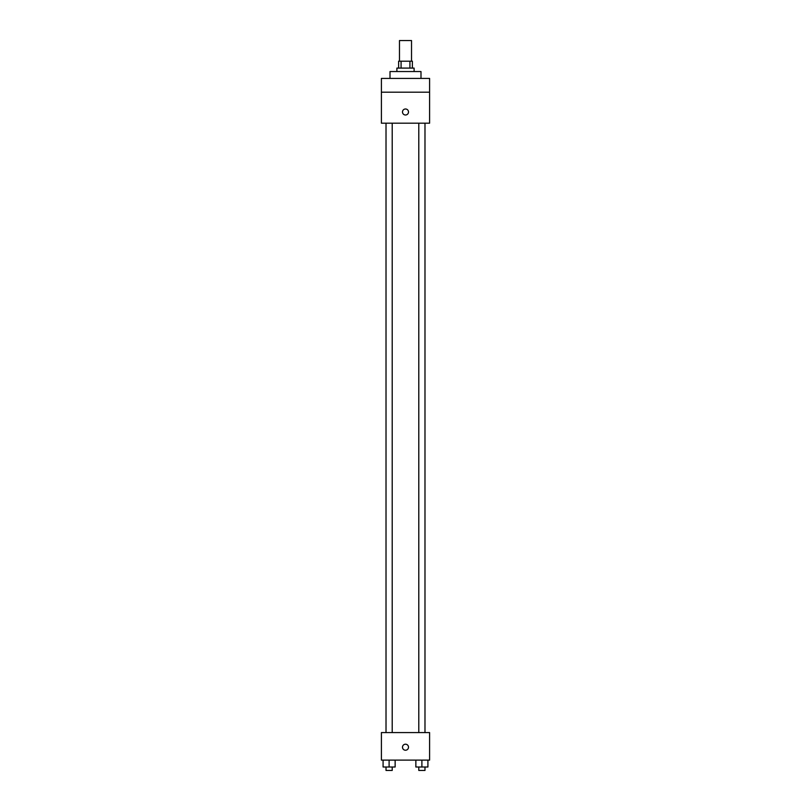 <?xml version="1.0" encoding="UTF-8"?>
<svg xmlns="http://www.w3.org/2000/svg" width="811" height="811" viewBox="0 0 811 811"><rect width="100%" height="100%" fill="white"/><g stroke="black" fill="none" stroke-linecap="round" stroke-linejoin="round"><path stroke-width="1.22" d="M411.522 61.21L411.522 40.55L399.478 40.55L399.478 61.21M401.08 68.094L401.08 61.21L398.617 61.21L398.617 68.094M401.08 61.21L412.383 61.21L412.383 68.094M409.92 68.094L409.92 61.21M396.893 71.54L396.893 68.094L414.107 68.094L414.107 71.54M420.99 78.424L420.99 71.54L390.01 71.54L390.01 78.424M381.403 78.424L429.597 78.424L429.597 92.19L381.403 92.19L381.403 78.424M429.597 92.19L429.597 123.181L381.403 123.181L381.403 92.19M405.5 115A3.011 3.011 0 0 1 402.895 110.489A3.011 3.011 0 0 1 408.105 110.489A3.011 3.011 0 0 1 405.5 115M381.403 732.576L429.597 732.576L429.597 760.12L381.403 760.12L381.403 732.576M405.5 750.226A3.011 3.011 0 0 1 402.895 745.704A3.011 3.011 0 0 1 408.105 745.704A3.011 3.011 0 0 1 405.5 750.226M415.861 760.12L415.861 767.003L427.914 767.003L427.914 760.12L427.914 767.003M421.892 767.003L421.892 760.12M424.984 767.003L424.984 770.45L418.79 770.45L418.79 767.003M383.086 760.12L383.086 767.003L395.139 767.003L395.139 760.12L395.139 767.003M389.108 767.003L389.108 760.12M392.21 767.003L392.21 770.45L386.016 770.45L386.016 767.003M418.79 123.181L418.79 732.576M424.984 123.181L424.984 732.576M392.21 732.576L392.21 123.181M386.016 732.576L386.016 123.181"/></g></svg>
